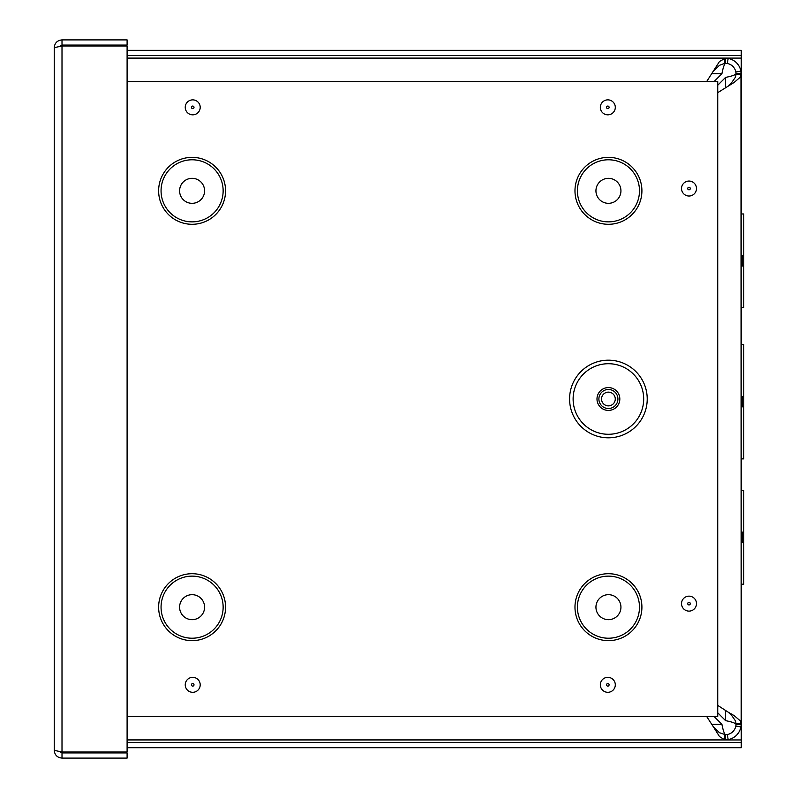 <?xml version="1.0" encoding="UTF-8"?>
<svg xmlns="http://www.w3.org/2000/svg" width="798" height="798" viewBox="0 0 798 798"><rect width="100%" height="100%" fill="white"/><g stroke="black" fill="none" stroke-linecap="round" stroke-linejoin="round"><path stroke-width="1.2" d="M724.813 739.906L127.101 739.906L724.813 739.906L719.507 736.574L713.452 726.938L719.507 732.734L725.601 734.739L725.601 739.906L724.813 739.906L724.813 734.739M713.452 726.938L706.649 716.464M706.679 81.536L719.507 61.466L725.601 58.134L725.601 63.301L724.813 63.301L724.813 58.134L127.101 58.134M724.813 63.301L719.507 65.306L713.442 71.102M711.986 724.335L721.921 724.335C723.148 730.649 724.375 734.12 725.601 734.739L727.327 734.599C731.906 733.482 734.759 730.639 735.866 726.06L736.015 724.335L741.172 724.335L740.963 726.908C739.297 733.771 735.038 738.03 728.185 739.686L725.601 739.906M737.063 723.547L736.015 723.547L735.497 720.893L731.756 715.587L728.205 712.175L734.11 715.587L740.325 720.893L741.172 723.547L737.063 723.547M717.731 705.372L728.205 712.175M728.205 85.865L731.756 82.453L735.497 77.147L736.015 74.493L741.172 74.493L740.325 77.147L734.11 82.453L717.731 92.668M725.601 58.134L728.185 58.354C735.038 60.02 739.297 64.279 740.963 71.132L741.172 724.335M717.731 712.784L725.601 720.654C731.916 721.881 735.387 723.108 736.015 724.335L736.015 723.547M741.172 73.705L736.015 73.705L735.866 71.98C734.759 67.401 731.906 64.558 727.327 63.441L725.601 63.301C724.375 63.93 723.148 67.391 721.921 73.705L714.1 81.536M736.015 74.493L736.015 73.705C735.387 74.932 731.916 76.159 725.601 77.386L717.731 85.256M741.172 723.547L741.172 584.196L743.756 584.196L743.756 490.511L741.172 490.511L741.172 74.493M741.172 490.511L741.172 542.56L743.756 542.56L743.756 532.146L741.172 532.146L741.172 584.196M741.172 307.649L743.756 307.649L743.756 213.974L741.172 213.974M743.756 255.609L741.172 255.609M743.756 266.023L741.172 266.023M721.921 724.335L714.05 716.464M741.172 458.87L743.756 458.87L743.756 396.426L741.172 396.426M743.756 396.426L743.756 344.377L741.172 344.377M743.756 406.83L741.172 406.83M127.101 742.549L741.262 742.549L741.262 747.716L127.101 747.716M741.262 742.549L741.262 584.196M741.262 213.974L741.262 55.491L127.101 55.491M741.262 55.491L741.262 50.334L127.101 50.334M741.262 490.511L741.262 458.87M741.262 344.377L741.262 307.649M59.8 46.294L62.005 45.067L127.101 45.067L127.101 39.9L62.005 39.9C57.296 40.369 54.713 42.952 54.244 47.661L62.005 45.985L127.101 45.985L127.101 752.015L62.005 752.015L54.244 750.339L54.244 47.661M62.005 45.067L62.005 39.9M54.244 750.339C54.713 755.048 57.296 757.631 62.005 758.1L127.101 758.1L127.101 752.933L62.005 752.933L62.005 758.1M59.8 751.706L62.005 752.933M608.405 437.813A38.813 38.813 0 0 1 574.789 379.589A38.813 38.813 0 0 1 642.021 379.589A38.813 38.813 0 0 1 608.405 437.813M608.405 408.516A9.516 9.516 0 0 0 616.645 394.242A9.516 9.516 0 0 0 600.166 394.242A9.516 9.516 0 0 0 608.405 408.516M608.405 405.873A6.873 6.873 0 0 0 614.35 395.569A6.873 6.873 0 0 0 602.45 395.569A6.873 6.873 0 0 0 608.405 405.873M127.101 81.536L717.731 81.536L717.731 716.464L127.101 716.464M608.445 203.32A12.489 12.489 0 0 0 619.258 184.577A12.489 12.489 0 0 0 597.622 184.577A12.489 12.489 0 0 0 608.445 203.32M608.445 619.667A12.489 12.489 0 0 0 619.258 600.924A12.489 12.489 0 0 0 597.622 600.924A12.489 12.489 0 0 0 608.445 619.667M192.099 203.32A12.489 12.489 0 0 0 202.911 184.577A12.489 12.489 0 0 0 181.276 184.577A12.489 12.489 0 0 0 192.099 203.32M192.099 619.667A12.489 12.489 0 0 0 202.911 600.924A12.489 12.489 0 0 0 181.276 600.924A12.489 12.489 0 0 0 192.099 619.667M740.963 726.908L735.866 726.06M740.963 71.132L735.866 71.98M728.185 58.354L727.327 63.441M728.185 739.686L727.327 734.599M742.21 532.146L742.21 542.56M742.21 255.609L742.21 266.023M725.601 720.654L725.601 710.709M725.601 87.331L725.601 77.386M721.921 73.705L711.986 73.705M742.32 396.426L742.32 406.83M127.101 739.946L741.262 739.946M741.262 58.094L127.101 58.094M62.005 45.985L62.005 752.015M608.405 434.282A35.282 35.282 0 0 1 577.852 381.354A35.282 35.282 0 0 1 638.959 381.354A35.282 35.282 0 0 1 608.405 434.282M608.405 410.411A11.411 11.411 0 0 0 618.29 393.294A11.411 11.411 0 0 0 598.52 393.294A11.411 11.411 0 0 0 608.405 410.411M607.817 686.1A1.277 1.277 0 0 1 606.54 684.824A1.277 1.277 0 0 1 607.817 683.537A1.277 1.277 0 0 1 609.103 684.824A1.277 1.277 0 0 1 607.817 686.1M607.817 692.305A7.481 7.481 0 0 0 614.3 681.083A7.481 7.481 0 0 0 601.333 681.083A7.481 7.481 0 0 0 607.817 692.305M689.003 611.118A7.481 7.481 0 0 0 695.487 599.897A7.481 7.481 0 0 0 682.529 599.897A7.481 7.481 0 0 0 689.003 611.118M607.817 114.832A7.481 7.481 0 0 0 614.3 103.61A7.481 7.481 0 0 0 601.333 103.61A7.481 7.481 0 0 0 607.817 114.832M608.445 640.644A33.476 33.476 0 0 1 579.458 590.44A33.476 33.476 0 0 1 637.432 590.44A33.476 33.476 0 0 1 608.445 640.644M192.099 640.644A33.476 33.476 0 0 1 163.111 590.44A33.476 33.476 0 0 1 221.086 590.44A33.476 33.476 0 0 1 192.099 640.644M192.099 224.298A33.476 33.476 0 0 1 163.111 174.094A33.476 33.476 0 0 1 221.086 174.094A33.476 33.476 0 0 1 192.099 224.298M608.445 224.298A33.476 33.476 0 0 1 579.458 174.094A33.476 33.476 0 0 1 637.432 174.094A33.476 33.476 0 0 1 608.445 224.298M192.717 692.305A7.481 7.481 0 0 0 199.201 681.083A7.481 7.481 0 0 0 186.243 681.083A7.481 7.481 0 0 0 192.717 692.305M192.717 114.832A7.481 7.481 0 0 0 199.201 103.61A7.481 7.481 0 0 0 186.243 103.61A7.481 7.481 0 0 0 192.717 114.832M689.003 196.019A7.481 7.481 0 0 0 695.487 184.797A7.481 7.481 0 0 0 682.529 184.797A7.481 7.481 0 0 0 689.003 196.019M689.003 604.914A1.277 1.277 0 0 1 687.726 603.637A1.277 1.277 0 0 1 689.003 602.35A1.277 1.277 0 0 1 690.29 603.637A1.277 1.277 0 0 1 689.003 604.914M689.003 189.814A1.277 1.277 0 0 1 687.726 188.537A1.277 1.277 0 0 1 689.003 187.251A1.277 1.277 0 0 1 690.29 188.537A1.277 1.277 0 0 1 689.003 189.814M607.817 108.628A1.277 1.277 0 0 1 606.54 107.351A1.277 1.277 0 0 1 607.817 106.064A1.277 1.277 0 0 1 609.103 107.351A1.277 1.277 0 0 1 607.817 108.628M192.717 108.628A1.277 1.277 0 0 1 191.44 107.351A1.277 1.277 0 0 1 192.717 106.064A1.277 1.277 0 0 1 194.004 107.351A1.277 1.277 0 0 1 192.717 108.628M192.717 686.1A1.277 1.277 0 0 1 191.44 684.824A1.277 1.277 0 0 1 192.717 683.537A1.277 1.277 0 0 1 194.004 684.824A1.277 1.277 0 0 1 192.717 686.1M608.445 221.864A31.042 31.042 0 0 0 635.328 175.301A31.042 31.042 0 0 0 581.562 175.301A31.042 31.042 0 0 0 608.445 221.864M608.445 638.22A31.042 31.042 0 0 0 635.328 591.657A31.042 31.042 0 0 0 581.562 591.657A31.042 31.042 0 0 0 608.445 638.22M192.099 221.864A31.042 31.042 0 0 0 218.981 175.301A31.042 31.042 0 0 0 165.216 175.301A31.042 31.042 0 0 0 192.099 221.864M192.099 638.22A31.042 31.042 0 0 0 218.981 591.657A31.042 31.042 0 0 0 165.216 591.657A31.042 31.042 0 0 0 192.099 638.22"/></g></svg>
